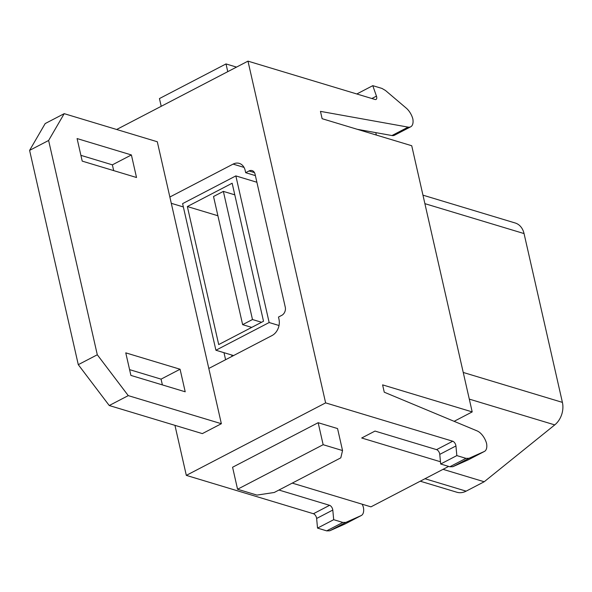 <?xml version="1.0" encoding="UTF-8"?>
<svg xmlns="http://www.w3.org/2000/svg" width="592" height="592" viewBox="0 0 592 592"><rect width="100%" height="100%" fill="white"/><g stroke="black" fill="none" stroke-linecap="round" stroke-linejoin="round"><path stroke-width="0.89" d="M448.647 466.415L370.955 506.856L292.256 483.109M278.943 490.035L329.589 505.316A3.759 1.954 62.5 0 1 332.793 510.052L316.631 518.466L317.527 528.101L326.68 530.861L329.707 530.795L344.951 524.016A12.536 6.505 62.5 0 0 345.136 523.927A12.536 6.505 62.5 0 0 345.314 523.824M174.951 425.345L186.317 475.376L313.427 513.73A3.759 1.954 -117.5 0 1 316.631 518.466M186.317 475.376L325.622 402.878L247.981 61.139L375.091 99.493A3.759 1.954 62.5 0 0 376.061 99.441A3.759 1.954 62.5 0 0 376.453 96.133L372.79 85.662L381.936 88.423L385.451 90.465L406.238 108.114A12.536 6.505 -117.5 0 1 412.831 118.851A12.536 6.505 -117.5 0 1 410.693 126.806A12.536 6.505 -117.5 0 1 408.132 127.125L320.457 111.37L322.122 118.703L411.729 145.736L472.201 411.906L454.116 421.326M440.463 461.76L361.705 437.999L375.01 431.072L436.57 449.639A3.759 1.954 -117.5 0 1 439.767 454.375L440.67 464.01L456.839 455.596L455.936 445.961A3.759 1.954 62.5 0 0 452.732 441.225L325.622 402.878M323.151 444.703L237.57 489.244L232.575 467.251L318.156 422.71L337.551 428.564L342.546 450.556L323.151 444.703L318.156 422.71M375.787 132.638L376.342 135.057M116.654 129.493L247.981 61.139M440.67 464.01L449.816 466.77L452.85 466.703L468.087 459.925A12.536 6.505 62.5 0 0 468.279 459.836L484.441 451.422A12.536 6.505 -117.5 0 0 486.58 443.467A12.536 6.505 -117.5 0 0 477.152 430.924L384.26 392.2L382.595 384.874L472.201 411.906M484.441 451.422A12.536 6.505 -117.5 0 1 484.256 451.511L469.012 458.289L465.978 458.356L456.839 455.596M357.265 129.308L391.963 135.538A12.536 6.505 62.5 0 0 394.524 135.22L410.693 126.806M356.821 93.98L372.79 85.662M208.806 368.453L272.046 335.538A12.536 9.568 -73.2 0 0 278.987 319.31L278.477 317.053L281.807 315.321A6.268 4.78 -73.2 0 0 285.277 307.211L255.041 174.122A6.268 4.78 -73.2 0 0 252.096 170.6A6.268 4.78 -73.2 0 0 249.01 170.962L245.68 172.694L245.169 170.437A12.536 9.568 -73.2 0 0 239.279 163.385A12.536 9.568 -73.2 0 0 233.093 164.11L169.86 197.018L221.364 423.717L202.346 433.61L109.246 405.52L128.264 395.626L97.303 354.771L78.285 364.665L109.246 405.52M169.86 197.018L157.302 141.754L64.202 113.664L45.184 123.565L29.6 150.375L78.285 364.665M362.223 504.221A12.536 6.505 -117.5 0 1 363.436 507.559A12.536 6.505 -117.5 0 1 361.298 515.514A12.536 6.505 -117.5 0 1 361.113 515.602L345.869 522.381L342.835 522.447L333.696 519.687L332.793 510.052M333.696 519.687L317.527 528.101M80.904 155.348L112.376 164.842L113.686 170.614M129.589 369.637L161.061 379.139L162.378 384.904M221.364 423.717L128.264 395.626M97.303 354.771L48.618 140.474L29.6 150.375M48.618 140.474L64.202 113.664M77.086 138.565L82.214 161.12L136.523 177.504L131.394 154.949L77.086 138.565M125.77 352.854L130.899 375.409L185.207 391.793L180.079 369.238L125.77 352.854M231.694 355.008L232.005 356.377M223.991 352.677L225.589 359.721M171.288 203.315L183.357 206.956M245.68 172.694L255.381 175.617M420.253 481.2L456.861 492.241A18.803 14.349 -73.2 0 0 466.133 491.153L484.204 481.755L554.748 424.893A18.803 14.349 -73.2 0 0 562.4 402.375L524.053 233.574A18.803 14.349 -73.2 0 0 515.218 222.999L422.954 195.16M443.045 469.338L484.204 481.755M233.559 355.57L215.91 350.242L182.602 203.626L235.853 175.905L256.891 182.255M215.91 350.242L269.16 322.529L279.017 325.504M235.853 175.905L269.16 322.529M263.514 321.256L218.714 344.566L187.353 206.541L232.153 183.224L263.514 321.256M187.353 206.541L217.9 215.754M261.56 322.27L252.481 319.525L242.639 324.653L213.527 196.507L223.362 191.386L252.481 319.525M251.726 327.391L242.639 324.653M234.795 194.835L223.362 191.386M131.394 154.949L112.376 164.842M180.079 369.238L161.061 379.139M161.202 106.301L159.448 98.568L226.011 63.929L227.765 71.662M226.011 63.929L236.526 67.103M342.546 450.556L340.8 457.845L274.237 492.485L256.965 495.097L237.57 489.244M313.427 513.73L329.589 505.316M436.57 449.639L452.732 441.225M371.872 98.516L376.453 96.133M391.963 135.538L408.132 127.125M449.816 466.77L465.978 458.356M469.012 458.289L452.85 466.703M468.087 459.925L484.256 451.511M455.936 445.961L439.767 454.375M326.68 530.861L342.835 522.447M345.869 522.381L329.707 530.795M344.951 524.016L361.113 515.602M244.03 167.403L233.093 164.11M254.471 172.612L249.01 170.962M524.053 233.574L424.886 203.655M463.24 372.457L562.4 402.375M424.982 478.736L466.133 491.153M554.748 424.893L469.293 399.112M345.136 523.927L361.298 515.514"/></g></svg>
